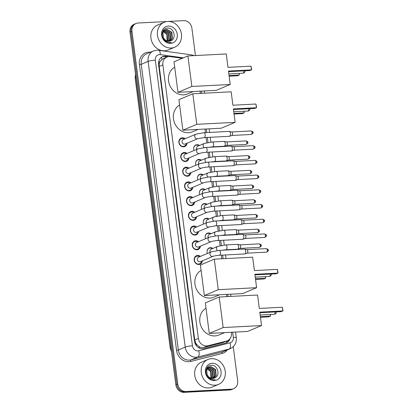 <?xml version="1.0" encoding="UTF-8"?>
<svg xmlns="http://www.w3.org/2000/svg" width="413" height="413" viewBox="0 0 413 413"><rect width="100%" height="100%" fill="white"/><g stroke="black" fill="none" stroke-linecap="round" stroke-linejoin="round"><path stroke-width="0.62" d="M207.45 253.437A4.331 3.789 -112.9 0 1 209.231 247.919A4.331 3.789 -112.9 0 1 210.362 247.661A4.331 3.789 -112.9 0 1 212.85 248.445M205.54 238.729A4.331 3.789 -112.9 0 1 207.316 233.211A4.331 3.789 -112.9 0 1 208.451 232.947A4.331 3.789 -112.9 0 1 210.94 233.732M203.63 224.022A4.331 3.789 -112.9 0 1 205.406 218.498A4.331 3.789 -112.9 0 1 206.541 218.24A4.331 3.789 -112.9 0 1 209.03 219.024M201.72 209.308A4.331 3.789 -112.9 0 1 203.495 203.79A4.331 3.789 -112.9 0 1 204.631 203.532A4.331 3.789 -112.9 0 1 207.119 204.316M199.809 194.6A4.331 3.789 -112.9 0 1 201.585 189.082A4.331 3.789 -112.9 0 1 202.721 188.824A4.331 3.789 -112.9 0 1 205.209 189.608M197.899 179.892A4.331 3.789 -112.9 0 1 199.675 174.374A4.331 3.789 -112.9 0 1 200.811 174.116A4.331 3.789 -112.9 0 1 203.299 174.9M195.989 165.185A4.331 3.789 -112.9 0 1 197.765 159.666A4.331 3.789 -112.9 0 1 198.901 159.403A4.331 3.789 -112.9 0 1 201.389 160.192M194.079 150.477A4.331 3.789 -112.9 0 1 195.855 144.953A4.331 3.789 -112.9 0 1 196.991 144.695A4.331 3.789 -112.9 0 1 199.479 145.479M202.355 260.882A4.605 4.027 -112.9 0 1 200.047 264.212A4.605 4.027 -112.9 0 1 198.839 264.485A4.605 4.027 -112.9 0 1 194.311 260.866A4.605 4.027 -112.9 0 1 196.459 255.724A4.605 4.027 -112.9 0 1 197.667 255.451A4.605 4.027 -112.9 0 1 200.455 256.39M200.444 246.174A4.605 4.027 -112.9 0 1 198.137 249.504A4.605 4.027 -112.9 0 1 196.929 249.777A4.605 4.027 -112.9 0 1 192.401 246.158A4.605 4.027 -112.9 0 1 194.549 241.016A4.605 4.027 -112.9 0 1 195.757 240.738A4.605 4.027 -112.9 0 1 198.545 241.682M198.534 231.461A4.605 4.027 -112.9 0 1 196.227 234.796A4.605 4.027 -112.9 0 1 195.019 235.069A4.605 4.027 -112.9 0 1 190.491 231.45A4.605 4.027 -112.9 0 1 192.639 226.309A4.605 4.027 -112.9 0 1 193.847 226.03A4.605 4.027 -112.9 0 1 196.634 226.974M196.619 216.753A4.605 4.027 -112.9 0 1 194.316 220.083A4.605 4.027 -112.9 0 1 193.108 220.361A4.605 4.027 -112.9 0 1 188.581 216.742A4.605 4.027 -112.9 0 1 190.729 211.595A4.605 4.027 -112.9 0 1 191.937 211.322A4.605 4.027 -112.9 0 1 194.724 212.267M194.709 202.045A4.605 4.027 -112.9 0 1 192.406 205.375A4.605 4.027 -112.9 0 1 191.198 205.653A4.605 4.027 -112.9 0 1 186.671 202.034A4.605 4.027 -112.9 0 1 188.818 196.887A4.605 4.027 -112.9 0 1 190.026 196.614A4.605 4.027 -112.9 0 1 192.814 197.559M192.799 187.337A4.605 4.027 -112.9 0 1 190.496 190.667A4.605 4.027 -112.9 0 1 189.288 190.94A4.605 4.027 -112.9 0 1 184.761 187.321A4.605 4.027 -112.9 0 1 186.908 182.179A4.605 4.027 -112.9 0 1 188.116 181.906A4.605 4.027 -112.9 0 1 190.904 182.851M190.889 172.629A4.605 4.027 -112.9 0 1 188.586 175.959A4.605 4.027 -112.9 0 1 187.378 176.232A4.605 4.027 -112.9 0 1 182.851 172.613A4.605 4.027 -112.9 0 1 184.998 167.471A4.605 4.027 -112.9 0 1 186.206 167.193A4.605 4.027 -112.9 0 1 188.994 168.137M188.978 157.916A4.605 4.027 -112.9 0 1 186.676 161.251A4.605 4.027 -112.9 0 1 185.468 161.524A4.605 4.027 -112.9 0 1 180.94 157.905A4.605 4.027 -112.9 0 1 183.088 152.764A4.605 4.027 -112.9 0 1 184.296 152.485A4.605 4.027 -112.9 0 1 187.084 153.429M187.068 143.208A4.605 4.027 -112.9 0 1 184.766 146.538A4.605 4.027 -112.9 0 1 183.558 146.816A4.605 4.027 -112.9 0 1 179.03 143.197A4.605 4.027 -112.9 0 1 181.178 138.05A4.605 4.027 -112.9 0 1 182.386 137.777A4.605 4.027 -112.9 0 1 185.174 138.722M182.272 58.316L170.28 56.638A8.121 7.104 67.1 0 0 169.015 56.581A8.121 7.104 67.1 0 0 166.888 57.066A8.121 7.104 67.1 0 0 162.861 64.918L198.374 338.381A8.121 7.104 67.1 0 0 207.832 345.784L226.525 341.045A8.121 7.104 67.1 0 0 227.418 340.746A8.121 7.104 67.1 0 0 231.445 332.893L231.368 332.274M197.399 345.258A8.121 7.104 -112.9 0 1 195.602 342.749L195.617 342.888A2.705 2.37 67.1 0 0 197.399 345.258L199.076 346.574C200.604 347.555 202.215 347.844 203.903 347.447L222.597 342.707L227.418 340.746M166.888 57.066L163.114 58.667L160.466 60.907A2.705 2.37 67.1 0 0 159.325 63.426A8.121 1.193 172.6 0 0 158.478 63.483M159.325 63.426L159.341 63.571A8.121 7.104 -112.9 0 1 160.466 60.907M159.341 63.571L159.227 66.457L194.74 339.914L195.602 342.749M226.737 296.622L226.448 294.412M221.817 258.765L221.353 255.167M220.119 245.683L219.442 240.459M218.209 230.975L217.532 225.751M216.298 216.267L215.622 211.043M214.388 201.554L213.712 196.335M212.478 186.846L211.802 181.622M210.568 172.138L209.892 166.914M208.658 157.43L207.982 152.206M206.748 142.722L206.072 137.498M205.442 132.65L204.972 129.057M200.341 93.405L200.057 91.196M233.252 346.703L237.687 380.832A8.121 7.104 -112.9 0 1 233.655 388.685A8.121 7.104 -112.9 0 1 231.528 389.17L185.984 391.534L185.019 391.942A8.121 7.104 -112.9 0 1 176.795 384.348L130.998 31.76A8.121 7.104 -112.9 0 1 135.03 23.908A8.121 7.104 -112.9 0 0 130.998 31.76L176.795 384.348A8.121 7.104 -112.9 0 0 185.019 391.942L230.562 389.578L185.019 391.942L184.053 392.35A8.121 7.104 -112.9 0 1 175.824 384.756L130.033 32.168A8.121 7.104 -112.9 0 1 134.065 24.315L135.996 23.5A8.121 7.104 -112.9 0 1 138.123 23.014L167.193 21.507M233.655 388.685L232.689 389.092A8.121 7.104 -112.9 0 1 230.562 389.578A8.121 7.104 -112.9 0 0 232.689 389.092L231.719 389.5A8.121 7.104 -112.9 0 1 229.597 389.986L184.053 392.35M168.638 56.612L165.974 56.24A8.121 7.104 67.1 0 0 164.71 56.183A8.121 7.104 67.1 0 0 162.583 56.669A8.121 7.104 67.1 0 0 158.556 64.521L194.487 341.174A8.121 7.104 67.1 0 0 203.945 348.582L225.436 343.131A8.121 7.104 67.1 0 0 226.329 342.831A8.121 7.104 67.1 0 0 230.026 338.696M162.113 56.896A8.121 7.104 -112.9 0 1 163.744 56.591A8.121 7.104 -112.9 0 1 165.009 56.648L167.182 56.953M168.272 21.45L183.666 20.65A8.121 7.104 -112.9 0 1 191.89 28.244L195.437 55.543M185.984 391.534A8.121 7.104 -112.9 0 1 177.76 383.94L131.969 31.352A8.121 7.104 -112.9 0 1 135.996 23.5M228.683 340.023A8.121 7.104 -112.9 0 1 225.839 343.012M171.178 48.011A13.531 11.838 -112.9 0 1 157.874 37.387A13.531 11.838 -112.9 0 1 164.188 22.271A13.531 11.838 -112.9 0 1 167.73 21.466A13.531 11.838 -112.9 0 1 181.039 32.095A13.531 11.838 -112.9 0 1 174.725 47.206A13.531 11.838 -112.9 0 1 171.178 48.011M174.725 47.206L168.194 49.963A13.531 11.838 -112.9 0 1 164.653 50.773A13.531 11.838 -112.9 0 1 151.349 40.144A13.531 11.838 -112.9 0 1 157.663 25.033L164.188 22.271M170.677 40.861A6.118 5.348 -112.9 0 1 170.631 40.882L170.677 40.861C176.996 38.832 173.971 27.614 167.781 28.099C161.483 27.733 160.043 38.073 165.892 41.537L170.094 42.725L171.38 42.524L169.965 42.544C166.744 42.121 164.524 40.371 163.3 37.289A6.118 5.348 -112.9 0 0 169.025 41.248L170.44 39.225L169.913 33.117L165.092 30.252L164.57 30.304M168.334 26.081A8.823 7.718 -112.9 0 1 177.27 34.331A8.823 7.718 -112.9 0 1 170.579 43.396A8.823 7.718 -112.9 0 1 161.643 35.146A8.823 7.718 -112.9 0 1 168.334 26.081M170.631 40.882A6.118 5.348 -112.9 0 1 169.025 41.248M169.851 41.135L171.973 38.579L171.452 32.472L166.625 29.607L165.293 29.865M170.053 41.083L172.355 38.414L171.834 32.307L167.007 29.442L165.479 29.777L162.965 32.581L163.3 37.289M169.232 41.233L170.822 39.065L170.301 32.957L165.474 30.092L164.746 30.18M168.122 41.212L168.902 39.875L168.38 33.768L163.925 30.903M163.698 30.898L163.037 30.949M168.354 41.238L169.289 39.715L168.762 33.603L164.08 30.738M167.151 40.99L166.847 34.418L163.357 31.703M163.109 31.641L162.676 31.574M167.404 41.068L167.75 40.36L167.229 34.253L163.491 31.481M163.249 31.44L162.753 31.388M164.364 30.34L163.754 30.51M164.539 30.226L162.934 31.032M163.858 30.743L163.212 30.825M214.972 385.205A13.531 11.838 -112.9 0 1 201.668 374.576A13.531 11.838 -112.9 0 1 207.982 359.465A13.531 11.838 -112.9 0 1 211.523 358.654A13.531 11.838 -112.9 0 1 224.832 369.284A13.531 11.838 -112.9 0 1 218.518 384.395A13.531 11.838 -112.9 0 1 214.972 385.205M218.518 384.395L211.988 387.151A13.531 11.838 -112.9 0 1 208.446 387.962A13.531 11.838 -112.9 0 1 195.142 377.332A13.531 11.838 -112.9 0 1 201.456 362.222L207.982 359.465M214.471 378.05A6.118 5.348 -112.9 0 1 214.419 378.076L214.471 378.05C220.79 376.021 217.765 364.803 211.575 365.288C205.276 364.922 203.836 375.262 209.685 378.731L213.888 379.914L215.173 379.712L213.758 379.733C210.537 379.31 208.317 377.559 207.094 374.477A6.118 5.348 -112.9 0 0 212.819 378.437L214.233 376.419L213.707 370.306L208.885 367.441L208.364 367.493M212.127 363.275A8.823 7.718 -112.9 0 1 221.063 371.524A8.823 7.718 -112.9 0 1 214.373 380.585A8.823 7.718 -112.9 0 1 205.437 372.335A8.823 7.718 -112.9 0 1 212.127 363.275M214.419 378.076A6.118 5.348 -112.9 0 1 212.819 378.437M213.645 378.323L215.767 375.768L215.245 369.661L210.418 366.796L209.081 367.054M213.841 378.272L216.149 375.608L215.627 369.496L210.8 366.63L209.272 366.966L206.758 369.769L207.094 374.477M213.025 378.427L214.615 376.253L214.094 370.146L209.267 367.281L208.539 367.369M211.915 378.406L212.695 377.064L212.174 370.957L207.718 368.097M207.491 368.091L206.83 368.143M212.148 378.427L213.082 376.904L212.556 370.797L207.873 367.926M210.945 378.179L210.64 371.607L207.15 368.892M206.903 368.835L206.469 368.763M211.198 378.256L211.544 377.554L211.022 371.442L207.285 368.67M207.042 368.628L206.546 368.582M208.157 367.529L207.548 367.704M208.333 367.415L206.727 368.22M207.651 367.931L207.006 368.019M193.217 91.552L187.533 93.952A14.889 13.02 -112.9 0 1 183.635 94.845A14.889 13.02 -112.9 0 1 169.232 83.916A14.889 13.02 -112.9 0 1 174.694 67.154M228.477 71.072L251.486 69.88L251.006 66.163L227.991 67.355L226.252 53.948L187.9 55.936L191.864 86.472L230.217 84.479L228.477 71.072M228.554 71.666L249.87 70.561L251.486 69.88L251.656 69.425L251.006 66.163M230.217 84.479L216.319 90.354L177.967 92.342L174.002 61.811L187.9 55.936M191.864 86.472L177.967 92.342M239.22 73.385L239.21 75.068L237.589 75.749L229.143 76.188M238.993 73.4L239.21 75.068L229.065 75.594M198.137 129.414L192.453 131.814A14.889 13.02 -112.9 0 1 188.555 132.707A14.889 13.02 -112.9 0 1 174.147 121.778A14.889 13.02 -112.9 0 1 179.614 105.01M233.397 108.934L256.406 107.736L255.921 104.019L232.911 105.217L231.172 91.805L192.819 93.797L196.784 124.328L235.136 122.341L233.397 108.934M233.474 109.528L254.785 108.423L256.406 107.736L256.576 107.282L255.921 104.019M235.136 122.341L221.234 128.216L182.882 130.203L178.917 99.672L192.819 93.797M196.784 124.328L182.882 130.203M244.135 111.247L244.124 112.925L242.503 113.611L234.057 114.05M243.907 111.262L244.124 112.925L233.98 113.451M219.613 294.768L213.929 297.169A14.889 13.02 -112.9 0 1 210.031 298.062A14.889 13.02 -112.9 0 1 195.623 287.133A14.889 13.02 -112.9 0 1 201.09 270.37M254.867 274.289L277.882 273.091L277.397 269.374L254.387 270.572L252.648 257.165L214.295 259.152L218.26 289.689L256.612 287.696L254.867 274.289M254.95 274.882L276.261 273.778L277.882 273.091L278.052 272.642L277.397 269.374M256.612 287.696L242.71 293.571L204.358 295.558L200.393 265.027L214.295 259.152M218.26 289.689L204.358 295.558M265.611 276.602L265.6 278.285L263.979 278.966L255.533 279.405M265.383 276.617L265.6 278.285L255.456 278.811M224.527 332.63L218.844 335.031A14.889 13.02 -112.9 0 1 214.946 335.919A14.889 13.02 -112.9 0 1 200.542 324.995A14.889 13.02 -112.9 0 1 206.004 308.227M259.787 312.151L282.797 310.953L282.316 307.236L259.302 308.434L257.562 295.021L219.21 297.014L223.175 327.545L261.527 325.558L259.787 312.151M259.865 312.744L281.181 311.639L282.797 310.953L282.967 310.499L282.316 307.236M261.527 325.558L247.63 331.433L209.277 333.42L205.313 302.889L219.21 297.014M223.175 327.545L209.277 333.42M270.525 314.463L270.52 316.141L268.899 316.828L260.453 317.267M270.303 314.474L270.52 316.141L260.376 316.668M184.399 139.047A4.058 3.552 67.1 0 0 182.21 138.417A4.058 3.552 67.1 0 0 181.147 138.66A4.058 3.552 67.1 0 0 179.257 143.192A4.058 3.552 67.1 0 0 183.248 146.383A4.058 3.552 67.1 0 0 184.312 146.14A4.058 3.552 67.1 0 0 186.294 143.538M183.233 139.542A2.437 2.132 67.1 0 0 182.097 142.263A2.437 2.132 67.1 0 0 184.492 144.173A2.437 2.132 67.1 0 0 185.127 144.029L197.796 138.675A2.437 2.132 67.1 0 1 197.156 138.825A2.437 2.132 67.1 0 1 194.714 136.693A2.437 2.132 67.1 0 1 195.901 134.189L183.233 139.542M229.014 131.463A2.437 1.125 87 0 1 229.2 131.417A2.437 1.125 87 0 1 229.344 131.432A2.437 1.125 87 0 1 230.413 133.394A2.437 1.125 87 0 1 229.633 136.244A2.437 1.125 87 0 1 229.597 136.254A2.437 1.125 87 0 1 229.447 136.285L204.187 137.596L197.796 138.675M231.631 131.969A1.76 0.811 87 0 1 231.734 131.979A1.76 0.811 87 0 1 232.504 133.394A1.76 0.811 87 0 1 231.946 135.454A1.76 0.811 87 0 1 231.915 135.464A1.76 0.811 87 0 1 231.889 135.474M186.309 153.76A4.058 3.552 67.1 0 0 184.121 153.125A4.058 3.552 67.1 0 0 183.062 153.368A4.058 3.552 67.1 0 0 181.168 157.9A4.058 3.552 67.1 0 0 185.158 161.091A4.058 3.552 67.1 0 0 186.222 160.848A4.058 3.552 67.1 0 0 188.204 158.246M185.143 154.25A2.437 2.132 67.1 0 0 184.007 156.971A2.437 2.132 67.1 0 0 186.402 158.886A2.437 2.132 67.1 0 0 187.037 158.737L199.706 153.388A2.437 2.132 67.1 0 1 199.066 153.533A2.437 2.132 67.1 0 1 196.624 151.406A2.437 2.132 67.1 0 1 197.812 148.897L185.143 154.25M230.924 146.171A2.437 1.125 87 0 1 231.11 146.13A2.437 1.125 87 0 1 231.254 146.14A2.437 1.125 87 0 1 232.323 148.102A2.437 1.125 87 0 1 231.543 150.951A2.437 1.125 87 0 1 231.507 150.967A2.437 1.125 87 0 1 231.357 150.993L206.097 152.304C203.181 152.536 201.048 152.898 199.706 153.388M233.541 146.677A1.76 0.811 87 0 1 233.644 146.687A1.76 0.811 87 0 1 234.419 148.102A1.76 0.811 87 0 1 233.856 150.162A1.76 0.811 87 0 1 233.825 150.172A1.76 0.811 87 0 1 233.799 150.182M188.22 168.468A4.058 3.552 67.1 0 0 186.031 167.833A4.058 3.552 67.1 0 0 184.972 168.076A4.058 3.552 67.1 0 0 183.078 172.608A4.058 3.552 67.1 0 0 187.068 175.799A4.058 3.552 67.1 0 0 188.132 175.556A4.058 3.552 67.1 0 0 190.114 172.954M187.053 168.958A2.437 2.132 67.1 0 0 185.917 171.679A2.437 2.132 67.1 0 0 188.313 173.594A2.437 2.132 67.1 0 0 188.947 173.45L201.616 168.096A2.437 2.132 67.1 0 1 200.976 168.241A2.437 2.132 67.1 0 1 198.534 166.114A2.437 2.132 67.1 0 1 199.722 163.605L187.053 168.958M232.834 160.879A2.437 1.125 87 0 1 233.02 160.838A2.437 1.125 87 0 1 233.164 160.848A2.437 1.125 87 0 1 234.233 162.81A2.437 1.125 87 0 1 233.453 165.659A2.437 1.125 87 0 1 233.417 165.675A2.437 1.125 87 0 1 233.273 165.701L208.007 167.012C205.091 167.244 202.959 167.606 201.616 168.096M235.451 161.39A1.76 0.811 87 0 1 235.555 161.395A1.76 0.811 87 0 1 236.329 162.815A1.76 0.811 87 0 1 235.766 164.87A1.76 0.811 87 0 1 235.735 164.88A1.76 0.811 87 0 1 235.709 164.89M190.13 183.176A4.058 3.552 67.1 0 0 187.946 182.541A4.058 3.552 67.1 0 0 186.882 182.783A4.058 3.552 67.1 0 0 184.988 187.321A4.058 3.552 67.1 0 0 188.978 190.507A4.058 3.552 67.1 0 0 190.042 190.264A4.058 3.552 67.1 0 0 192.024 187.662M188.963 183.666A2.437 2.132 67.1 0 0 187.827 186.387A2.437 2.132 67.1 0 0 190.223 188.302A2.437 2.132 67.1 0 0 190.858 188.158L203.526 182.804A2.437 2.132 67.1 0 1 202.886 182.949A2.437 2.132 67.1 0 1 200.444 180.822A2.437 2.132 67.1 0 1 201.632 178.318L188.963 183.666M234.744 175.587A2.437 1.125 87 0 1 234.93 175.546A2.437 1.125 87 0 1 235.074 175.561A2.437 1.125 87 0 1 236.143 177.518A2.437 1.125 87 0 1 235.364 180.367A2.437 1.125 87 0 1 235.327 180.383A2.437 1.125 87 0 1 235.183 180.409L209.918 181.72C207.001 181.952 204.869 182.314 203.526 182.804M237.361 176.098A1.76 0.811 87 0 1 237.465 176.108A1.76 0.811 87 0 1 238.239 177.523A1.76 0.811 87 0 1 237.676 179.578A1.76 0.811 87 0 1 237.645 179.588A1.76 0.811 87 0 1 237.62 179.598M192.04 197.884A4.058 3.552 67.1 0 0 189.856 197.254A4.058 3.552 67.1 0 0 188.793 197.497A4.058 3.552 67.1 0 0 186.898 202.029A4.058 3.552 67.1 0 0 190.889 205.215A4.058 3.552 67.1 0 0 191.952 204.972A4.058 3.552 67.1 0 0 193.934 202.37M190.873 198.379A2.437 2.132 67.1 0 0 189.737 201.095A2.437 2.132 67.1 0 0 192.133 203.01A2.437 2.132 67.1 0 0 192.768 202.866L205.437 197.512A2.437 2.132 67.1 0 1 204.802 197.657A2.437 2.132 67.1 0 1 202.355 195.53A2.437 2.132 67.1 0 1 203.542 193.026L190.873 198.379M236.654 190.3A2.437 1.125 87 0 1 236.84 190.254A2.437 1.125 87 0 1 236.985 190.269A2.437 1.125 87 0 1 238.053 192.226A2.437 1.125 87 0 1 237.274 195.075A2.437 1.125 87 0 1 237.238 195.091A2.437 1.125 87 0 1 237.093 195.122L211.828 196.433C208.911 196.665 206.779 197.022 205.437 197.512M239.272 190.806A1.76 0.811 87 0 1 239.375 190.816A1.76 0.811 87 0 1 240.149 192.231A1.76 0.811 87 0 1 239.586 194.291A1.76 0.811 87 0 1 239.555 194.301A1.76 0.811 87 0 1 239.53 194.306M193.95 212.592A4.058 3.552 67.1 0 0 191.766 211.962A4.058 3.552 67.1 0 0 190.703 212.205A4.058 3.552 67.1 0 0 188.808 216.737A4.058 3.552 67.1 0 0 192.799 219.928A4.058 3.552 67.1 0 0 193.862 219.685A4.058 3.552 67.1 0 0 195.845 217.083M192.783 213.087A2.437 2.132 67.1 0 0 191.647 215.808A2.437 2.132 67.1 0 0 194.043 217.718A2.437 2.132 67.1 0 0 194.678 217.574L207.347 212.22A2.437 2.132 67.1 0 1 206.712 212.365A2.437 2.132 67.1 0 1 204.265 210.238A2.437 2.132 67.1 0 1 205.452 207.734L192.783 213.087M238.564 205.008A2.437 1.125 87 0 1 238.75 204.962A2.437 1.125 87 0 1 238.895 204.977A2.437 1.125 87 0 1 239.963 206.939A2.437 1.125 87 0 1 239.184 209.783A2.437 1.125 87 0 1 239.148 209.799A2.437 1.125 87 0 1 239.003 209.83L213.738 211.141L207.347 212.22M241.182 205.514A1.76 0.811 87 0 1 241.285 205.524A1.76 0.811 87 0 1 242.059 206.939A1.76 0.811 87 0 1 241.497 208.999A1.76 0.811 87 0 1 241.466 209.009A1.76 0.811 87 0 1 241.44 209.014M195.86 227.305A4.058 3.552 67.1 0 0 193.676 226.67A4.058 3.552 67.1 0 0 192.613 226.913A4.058 3.552 67.1 0 0 190.718 231.445A4.058 3.552 67.1 0 0 194.709 234.636A4.058 3.552 67.1 0 0 195.772 234.393A4.058 3.552 67.1 0 0 197.755 231.791M194.693 227.795A2.437 2.132 67.1 0 0 193.558 230.516A2.437 2.132 67.1 0 0 195.953 232.426A2.437 2.132 67.1 0 0 196.588 232.282L209.257 226.928A2.437 2.132 67.1 0 1 208.622 227.078A2.437 2.132 67.1 0 1 206.175 224.951A2.437 2.132 67.1 0 1 207.362 222.442L194.693 227.795M240.474 219.716A2.437 1.125 87 0 1 240.66 219.675A2.437 1.125 87 0 1 240.805 219.685A2.437 1.125 87 0 1 241.873 221.647A2.437 1.125 87 0 1 241.094 224.496A2.437 1.125 87 0 1 241.058 224.507A2.437 1.125 87 0 1 240.913 224.538L215.648 225.849L209.257 226.928M243.092 220.222A1.76 0.811 87 0 1 243.2 220.232A1.76 0.811 87 0 1 243.969 221.647A1.76 0.811 87 0 1 243.407 223.707A1.76 0.811 87 0 1 243.381 223.717A1.76 0.811 87 0 1 243.35 223.727M197.77 242.013A4.058 3.552 67.1 0 0 195.586 241.378A4.058 3.552 67.1 0 0 194.523 241.62A4.058 3.552 67.1 0 0 192.628 246.153A4.058 3.552 67.1 0 0 196.619 249.344A4.058 3.552 67.1 0 0 197.682 249.101A4.058 3.552 67.1 0 0 199.665 246.499M196.603 242.503A2.437 2.132 67.1 0 0 195.468 245.224A2.437 2.132 67.1 0 0 197.863 247.139A2.437 2.132 67.1 0 0 198.498 246.989L211.167 241.641A2.437 2.132 67.1 0 1 210.532 241.786A2.437 2.132 67.1 0 1 208.085 239.659A2.437 2.132 67.1 0 1 209.272 237.15L196.603 242.503M242.385 234.424A2.437 1.125 87 0 1 242.57 234.383A2.437 1.125 87 0 1 242.715 234.393A2.437 1.125 87 0 1 243.784 236.355A2.437 1.125 87 0 1 243.004 239.204A2.437 1.125 87 0 1 242.968 239.22A2.437 1.125 87 0 1 242.823 239.246L217.558 240.557C214.641 240.789 212.509 241.151 211.167 241.641M245.002 234.93A1.76 0.811 87 0 1 245.11 234.94A1.76 0.811 87 0 1 245.88 236.36A1.76 0.811 87 0 1 245.317 238.415A1.76 0.811 87 0 1 245.291 238.425A1.76 0.811 87 0 1 245.26 238.435M199.68 256.721A4.058 3.552 67.1 0 0 197.497 256.086A4.058 3.552 67.1 0 0 196.433 256.328A4.058 3.552 67.1 0 0 194.538 260.861A4.058 3.552 67.1 0 0 198.529 264.052A4.058 3.552 67.1 0 0 199.593 263.809A4.058 3.552 67.1 0 0 201.575 261.207M198.514 257.211A2.437 2.132 67.1 0 0 197.378 259.932A2.437 2.132 67.1 0 0 199.773 261.847A2.437 2.132 67.1 0 0 200.413 261.703L213.077 256.349A2.437 2.132 67.1 0 1 212.442 256.494A2.437 2.132 67.1 0 1 209.995 254.367A2.437 2.132 67.1 0 1 211.182 251.863L198.514 257.211M244.295 249.132A2.437 1.125 87 0 1 244.481 249.091A2.437 1.125 87 0 1 244.625 249.101A2.437 1.125 87 0 1 245.694 251.063A2.437 1.125 87 0 1 244.914 253.912A2.437 1.125 87 0 1 244.878 253.928A2.437 1.125 87 0 1 244.733 253.954L219.468 255.265C216.551 255.497 214.419 255.859 213.077 256.349M246.912 249.643A1.76 0.811 87 0 1 247.02 249.653A1.76 0.811 87 0 1 247.79 251.068A1.76 0.811 87 0 1 247.227 253.123A1.76 0.811 87 0 1 247.201 253.133A1.76 0.811 87 0 1 247.17 253.143M198.968 145.696A4.058 3.552 67.1 0 0 196.784 145.061A4.058 3.552 67.1 0 0 195.721 145.309A4.058 3.552 67.1 0 0 193.666 148.618M223.825 141.411A2.437 1.125 87 0 1 224.011 141.37A2.437 1.125 87 0 1 224.161 141.38A2.437 1.125 87 0 1 225.224 143.342A2.437 1.125 87 0 1 224.45 146.192A2.437 1.125 87 0 1 224.409 146.207A2.437 1.125 87 0 1 224.264 146.233L212.612 146.837A2.437 1.125 87 0 0 213.593 144.096A2.437 1.125 87 0 0 213.578 143.946A2.437 1.125 87 0 0 212.365 141.974L204.327 143.43L197.801 146.192A2.437 2.132 67.1 0 0 196.815 149.32M226.443 141.917A1.76 0.811 87 0 1 226.551 141.927A1.76 0.811 87 0 1 227.32 143.342A1.76 0.811 87 0 1 226.758 145.402A1.76 0.811 87 0 1 226.732 145.412A1.76 0.811 87 0 1 226.701 145.422M200.878 160.404A4.058 3.552 67.1 0 0 198.694 159.774A4.058 3.552 67.1 0 0 197.631 160.017A4.058 3.552 67.1 0 0 195.576 163.326M225.741 156.119A2.437 1.125 87 0 1 225.921 156.078A2.437 1.125 87 0 1 226.071 156.088A2.437 1.125 87 0 1 227.135 158.05A2.437 1.125 87 0 1 226.36 160.9A2.437 1.125 87 0 1 226.319 160.915A2.437 1.125 87 0 1 226.174 160.941L214.528 161.545A2.437 1.125 87 0 0 215.503 158.804A2.437 1.125 87 0 0 215.488 158.654A2.437 1.125 87 0 0 214.275 156.682L206.242 158.143L199.711 160.9A2.437 2.132 67.1 0 0 198.725 164.028M228.353 156.63A1.76 0.811 87 0 1 228.461 156.635A1.76 0.811 87 0 1 229.23 158.055A1.76 0.811 87 0 1 228.668 160.11A1.76 0.811 87 0 1 228.642 160.12A1.76 0.811 87 0 1 228.611 160.13M202.788 175.112A4.058 3.552 67.1 0 0 200.604 174.482A4.058 3.552 67.1 0 0 199.541 174.725A4.058 3.552 67.1 0 0 197.486 178.034M227.651 170.827A2.437 1.125 87 0 1 227.831 170.786A2.437 1.125 87 0 1 227.981 170.801A2.437 1.125 87 0 1 229.045 172.758A2.437 1.125 87 0 1 228.27 175.608A2.437 1.125 87 0 1 228.229 175.623A2.437 1.125 87 0 1 228.084 175.649L216.438 176.258A2.437 1.125 87 0 0 217.414 173.512A2.437 1.125 87 0 0 217.398 173.362A2.437 1.125 87 0 0 216.185 171.39L208.152 172.851L201.621 175.608A2.437 2.132 67.1 0 0 200.635 178.736M230.263 171.338A1.76 0.811 87 0 1 230.371 171.349A1.76 0.811 87 0 1 231.141 172.763A1.76 0.811 87 0 1 230.578 174.818A1.76 0.811 87 0 1 230.552 174.828A1.76 0.811 87 0 1 230.526 174.838M204.698 189.825A4.058 3.552 67.1 0 0 202.515 189.19A4.058 3.552 67.1 0 0 201.451 189.433A4.058 3.552 67.1 0 0 199.396 192.742M229.561 185.535A2.437 1.125 87 0 1 229.742 185.494A2.437 1.125 87 0 1 229.891 185.509A2.437 1.125 87 0 1 230.955 187.466A2.437 1.125 87 0 1 230.18 190.316A2.437 1.125 87 0 1 230.139 190.331A2.437 1.125 87 0 1 229.995 190.362L218.348 190.966A2.437 1.125 87 0 0 219.324 188.225A2.437 1.125 87 0 0 219.308 188.07A2.437 1.125 87 0 0 218.095 186.098L210.062 187.559L203.532 190.316A2.437 2.132 67.1 0 0 202.546 193.444M232.173 186.046A1.76 0.811 87 0 1 232.282 186.056A1.76 0.811 87 0 1 233.051 187.471A1.76 0.811 87 0 1 232.488 189.531A1.76 0.811 87 0 1 232.462 189.541A1.76 0.811 87 0 1 232.436 189.546M206.608 204.533A4.058 3.552 67.1 0 0 204.425 203.898A4.058 3.552 67.1 0 0 203.361 204.141A4.058 3.552 67.1 0 0 201.307 207.45M231.471 200.248A2.437 1.125 87 0 1 231.652 200.202A2.437 1.125 87 0 1 231.801 200.217A2.437 1.125 87 0 1 232.865 202.174A2.437 1.125 87 0 1 232.091 205.024A2.437 1.125 87 0 1 232.049 205.039A2.437 1.125 87 0 1 231.905 205.07L220.258 205.674A2.437 1.125 87 0 0 221.234 202.933A2.437 1.125 87 0 0 221.218 202.783A2.437 1.125 87 0 0 220.005 200.806L211.972 202.267L205.442 205.024A2.437 2.132 67.1 0 0 204.456 208.157M234.083 200.754A1.76 0.811 87 0 1 234.192 200.764A1.76 0.811 87 0 1 234.961 202.179A1.76 0.811 87 0 1 234.403 204.239A1.76 0.811 87 0 1 234.372 204.249A1.76 0.811 87 0 1 234.347 204.254M208.519 219.241A4.058 3.552 67.1 0 0 206.335 218.606A4.058 3.552 67.1 0 0 205.271 218.849A4.058 3.552 67.1 0 0 203.222 222.163M233.381 214.956A2.437 1.125 87 0 1 233.562 214.915A2.437 1.125 87 0 1 233.712 214.925A2.437 1.125 87 0 1 234.78 216.887A2.437 1.125 87 0 1 234.001 219.737A2.437 1.125 87 0 1 233.959 219.747A2.437 1.125 87 0 1 233.815 219.778L222.168 220.382A2.437 1.125 87 0 0 223.144 217.641A2.437 1.125 87 0 0 223.128 217.491A2.437 1.125 87 0 0 221.915 215.519L213.882 216.975L207.352 219.731A2.437 2.132 67.1 0 0 206.366 222.865M235.993 215.462A1.76 0.811 87 0 1 236.102 215.472A1.76 0.811 87 0 1 236.871 216.887A1.76 0.811 87 0 1 236.313 218.947A1.76 0.811 87 0 1 236.282 218.957A1.76 0.811 87 0 1 236.257 218.967M210.429 233.949A4.058 3.552 67.1 0 0 208.245 233.319A4.058 3.552 67.1 0 0 207.181 233.562A4.058 3.552 67.1 0 0 205.132 236.871M235.291 229.664A2.437 1.125 87 0 1 235.472 229.623A2.437 1.125 87 0 1 235.622 229.633A2.437 1.125 87 0 1 236.69 231.595A2.437 1.125 87 0 1 235.911 234.445A2.437 1.125 87 0 1 235.869 234.46A2.437 1.125 87 0 1 235.725 234.486L224.078 235.09A2.437 1.125 87 0 0 225.054 232.349A2.437 1.125 87 0 0 225.039 232.199A2.437 1.125 87 0 0 223.825 230.227L215.792 231.683L209.262 234.445A2.437 2.132 67.1 0 0 208.276 237.573M237.909 230.17A1.76 0.811 87 0 1 238.012 230.18A1.76 0.811 87 0 1 238.781 231.595A1.76 0.811 87 0 1 238.224 233.655A1.76 0.811 87 0 1 238.193 233.665A1.76 0.811 87 0 1 238.167 233.675M212.339 248.657A4.058 3.552 67.1 0 0 210.155 248.027A4.058 3.552 67.1 0 0 209.092 248.27A4.058 3.552 67.1 0 0 207.042 251.579M237.201 244.372A2.437 1.125 87 0 1 237.382 244.331A2.437 1.125 87 0 1 237.532 244.341A2.437 1.125 87 0 1 238.6 246.303A2.437 1.125 87 0 1 237.821 249.153A2.437 1.125 87 0 1 237.785 249.168A2.437 1.125 87 0 1 237.635 249.194L225.988 249.798A2.437 1.125 87 0 0 226.964 247.057A2.437 1.125 87 0 0 226.949 246.907A2.437 1.125 87 0 0 225.735 244.935L217.703 246.396L211.177 249.153A2.437 2.132 67.1 0 0 210.186 252.281M239.819 244.883A1.76 0.811 87 0 1 239.922 244.888A1.76 0.811 87 0 1 240.691 246.308A1.76 0.811 87 0 1 240.134 248.363A1.76 0.811 87 0 1 240.103 248.373A1.76 0.811 87 0 1 240.077 248.383M199.324 348.061A8.121 3.903 -104.2 0 0 199.076 346.574M161.788 59.462A8.121 3.49 -82 0 0 161.509 57.257M226.52 342.599A8.121 3.903 -104.2 0 0 226.422 341.169M195.617 342.888A8.121 1.193 172.6 0 0 194.895 342.929M159.227 66.457L162.861 64.918M222.597 342.707L226.525 341.045M203.903 347.447L207.832 345.784M194.74 339.914L198.374 338.381M171.565 351.959L170.192 347.896A9.473 1.389 -7.4 0 1 170.951 347.219M135.918 77.468A9.473 1.389 172.6 0 0 135.159 78.14L135.449 73.875M175.824 384.756L177.76 383.94M130.033 32.168L131.969 31.352M229.597 389.986L231.528 389.17M183.367 57.851L160.28 54.624A5.415 4.734 67.1 0 0 159.433 54.588A5.415 4.734 67.1 0 0 155.329 60.143L192.437 345.826A5.415 4.734 67.1 0 0 197.92 350.89A5.415 4.734 67.1 0 0 198.741 350.766L230.046 342.826A5.415 4.734 67.1 0 0 233.33 337.39L232.653 332.207M230.046 342.826A5.415 2.602 -104.2 0 1 229.143 349.031L197.837 356.971A10.826 9.468 -112.9 0 1 196.19 357.219A10.826 9.468 -112.9 0 1 185.225 347.096L148.122 61.413A10.826 9.468 -112.9 0 1 153.497 50.944L146.605 53.855A10.826 9.468 67.1 0 0 141.231 64.325L178.333 350.007A10.826 9.468 67.1 0 0 189.304 360.131A10.826 9.468 67.1 0 0 190.945 359.883L222.251 351.943A10.826 9.468 67.1 0 0 223.443 351.54L230.33 348.634A10.826 9.468 -112.9 0 1 229.143 349.031L222.251 351.943A1.353 0.65 75.8 0 0 222.024 353.497L190.718 361.437A12.178 10.65 -112.9 0 1 176.532 350.327L139.429 64.645L141.231 64.325L148.122 61.413A5.415 0.795 -7.4 0 1 155.329 60.143M190.718 361.437A1.353 0.65 75.8 0 1 190.945 359.883L197.837 356.971A5.415 2.602 -104.2 0 0 198.741 350.766M139.429 64.645A12.178 10.65 -112.9 0 1 148.665 52.136A12.178 10.65 -112.9 0 1 150.497 52.214M227.331 349.899A12.178 10.65 -112.9 0 1 222.024 353.497M192.437 345.826A5.415 0.795 -7.4 0 0 185.225 347.096L178.333 350.007L176.532 350.327M228.028 296.555L227.739 294.345M223.108 258.698L222.643 255.1M221.383 245.436L220.733 240.392M219.473 230.728L218.823 225.684M217.563 216.02L216.908 210.976M215.653 201.307L214.997 196.268M213.743 186.599L213.087 181.555M211.833 171.891L211.177 166.847M209.923 157.183L209.267 152.139M208.013 142.475L207.357 137.431M206.727 132.583L206.263 128.99M201.632 93.338L201.343 91.128M233.33 337.39A5.415 0.795 -7.4 0 1 236.277 337.715L235.544 332.057M192.556 55.693A5.415 2.323 -82 0 0 191.544 54.888L158.613 50.283A5.415 2.323 -82 0 1 160.28 54.624M165.009 56.648L165.974 56.24M228.848 73.927L242.973 73.194A2.163 1.002 -93 0 0 243.133 73.153A2.163 1.002 -93 0 0 243.851 70.876M233.763 111.784L247.888 111.056A2.163 1.002 -93 0 0 248.053 111.014A2.163 1.002 -93 0 0 248.771 108.733M255.239 277.144L269.364 276.411A2.163 1.002 -93 0 0 269.529 276.369A2.163 1.002 -93 0 0 270.247 274.093M260.159 315L274.284 314.267A2.163 1.002 -93 0 0 274.444 314.231A2.163 1.002 -93 0 0 275.161 311.949M251.321 134.473C252.968 133.533 253.515 132.872 252.978 132.485C253.303 132.057 252.689 131.551 251.14 130.957A1.76 0.811 87 0 1 252.018 132.382A1.76 0.811 87 0 1 251.321 134.473L231.863 135.479M252.978 132.485L252.018 132.382M195.901 134.189L203.934 132.728A2.437 1.125 87 0 1 205.147 134.705A2.437 1.125 87 0 1 205.163 134.855A2.437 1.125 87 0 1 204.187 137.596M253.231 149.181C254.878 148.241 255.425 147.58 254.888 147.198C255.213 146.77 254.599 146.259 253.05 145.665A1.76 0.811 87 0 1 253.928 147.09A1.76 0.811 87 0 1 253.231 149.181L233.773 150.193M254.888 147.198L253.928 147.09M197.812 148.897L205.844 147.441A2.437 1.125 87 0 1 207.058 149.413A2.437 1.125 87 0 1 207.073 149.563A2.437 1.125 87 0 1 206.097 152.304M255.146 163.889C256.788 162.949 257.335 162.288 256.798 161.906C257.123 161.478 256.509 160.967 254.96 160.373A1.76 0.811 87 0 1 255.838 161.798A1.76 0.811 87 0 1 255.146 163.889L235.684 164.901M256.798 161.906L255.838 161.798M199.722 163.605L207.754 162.149A2.437 1.125 87 0 1 208.968 164.121A2.437 1.125 87 0 1 208.983 164.271A2.437 1.125 87 0 1 208.007 167.012M257.056 178.597C258.698 177.657 259.245 176.996 258.708 176.614C259.034 176.186 258.419 175.675 256.871 175.086A1.76 0.811 87 0 1 257.748 176.511A1.76 0.811 87 0 1 257.056 178.597L237.594 179.609M258.708 176.614L257.748 176.511M201.632 178.318L209.665 176.857A2.437 1.125 87 0 1 210.878 178.829A2.437 1.125 87 0 1 210.893 178.979A2.437 1.125 87 0 1 209.918 181.72M258.966 193.305C260.608 192.365 261.155 191.704 260.618 191.322C260.944 190.894 260.329 190.383 258.781 189.794A1.76 0.811 87 0 1 259.658 191.219A1.76 0.811 87 0 1 258.966 193.305L239.504 194.316M260.618 191.322L259.658 191.219M203.542 193.026L211.575 191.565A2.437 1.125 87 0 1 212.788 193.537A2.437 1.125 87 0 1 212.803 193.692A2.437 1.125 87 0 1 211.828 196.433M260.877 208.018C262.518 207.078 263.071 206.412 262.529 206.03C262.854 205.602 262.24 205.091 260.691 204.502A1.76 0.811 87 0 1 261.568 205.927A1.76 0.811 87 0 1 260.877 208.018L241.414 209.024M262.529 206.03L261.568 205.927M205.452 207.734L213.485 206.273A2.437 1.125 87 0 1 214.698 208.25A2.437 1.125 87 0 1 214.714 208.4A2.437 1.125 87 0 1 213.738 211.141M262.787 222.726C264.428 221.786 264.981 221.125 264.439 220.743C264.764 220.31 264.15 219.804 262.601 219.21A1.76 0.811 87 0 1 263.479 220.635A1.76 0.811 87 0 1 262.787 222.726L243.324 223.732M264.439 220.743L263.479 220.635M207.362 222.442L215.395 220.986A2.437 1.125 87 0 1 216.608 222.958A2.437 1.125 87 0 1 216.624 223.108A2.437 1.125 87 0 1 215.648 225.849M264.697 237.434C266.339 236.494 266.891 235.833 266.349 235.451C266.674 235.023 266.06 234.512 264.511 233.918A1.76 0.811 87 0 1 265.389 235.343A1.76 0.811 87 0 1 264.697 237.434L245.239 238.446M266.349 235.451L265.389 235.343M209.272 237.15L217.305 235.694A2.437 1.125 87 0 1 218.518 237.666A2.437 1.125 87 0 1 218.534 237.816A2.437 1.125 87 0 1 217.558 240.557M266.607 252.142C268.249 251.202 268.801 250.541 268.259 250.159C268.584 249.731 267.97 249.22 266.421 248.631A1.76 0.811 87 0 1 267.299 250.056A1.76 0.811 87 0 1 266.607 252.142L247.15 253.154M268.259 250.159L267.299 250.056M211.182 251.863L219.215 250.402A2.437 1.125 87 0 1 220.428 252.374A2.437 1.125 87 0 1 220.449 252.524A2.437 1.125 87 0 1 219.468 255.265M246.138 144.421C247.779 143.481 248.332 142.821 247.79 142.439C248.115 142.01 247.506 141.499 245.957 140.905A1.76 0.811 87 0 1 246.835 142.33A1.76 0.811 87 0 1 246.138 144.421L226.68 145.428M247.79 142.439L246.835 142.33M204.327 143.43A2.437 2.132 67.1 0 0 203.144 145.939A2.437 2.132 67.1 0 0 204.125 147.575M248.048 159.129C249.689 158.189 250.242 157.529 249.7 157.146C250.025 156.718 249.416 156.207 247.867 155.613A1.76 0.811 87 0 1 248.745 157.038A1.76 0.811 87 0 1 248.048 159.129L228.59 160.141M249.7 157.146L248.745 157.038M206.242 158.143A2.437 2.132 67.1 0 0 205.054 160.647A2.437 2.132 67.1 0 0 206.035 162.283M249.958 173.837C251.6 172.897 252.152 172.236 251.61 171.854C251.935 171.426 251.326 170.915 249.777 170.326A1.76 0.811 87 0 1 250.655 171.751A1.76 0.811 87 0 1 249.958 173.837L230.5 174.849M251.61 171.854L250.655 171.751M208.152 172.851A2.437 2.132 67.1 0 0 206.965 175.355A2.437 2.132 67.1 0 0 207.946 176.991M251.868 188.545C253.51 187.605 254.062 186.944 253.525 186.562C253.845 186.134 253.236 185.623 251.687 185.034A1.76 0.811 87 0 1 252.565 186.459A1.76 0.811 87 0 1 251.868 188.545L232.411 189.557M253.525 186.562L252.565 186.459M210.062 187.559A2.437 2.132 67.1 0 0 208.875 190.063A2.437 2.132 67.1 0 0 209.856 191.699M253.778 203.258C255.42 202.318 255.972 201.652 255.435 201.27C255.755 200.842 255.146 200.331 253.597 199.742A1.76 0.811 87 0 1 254.475 201.167A1.76 0.811 87 0 1 253.778 203.258L234.321 204.265M255.435 201.27L254.475 201.167M211.972 202.267A2.437 2.132 67.1 0 0 210.785 204.771A2.437 2.132 67.1 0 0 211.766 206.412M255.688 217.966C257.33 217.026 257.882 216.366 257.345 215.984C257.666 215.55 257.056 215.044 255.508 214.45A1.76 0.811 87 0 1 256.385 215.875A1.76 0.811 87 0 1 255.688 217.966L236.231 218.973M257.345 215.984L256.385 215.875M213.882 216.975A2.437 2.132 67.1 0 0 212.695 219.484A2.437 2.132 67.1 0 0 213.676 221.12M257.598 232.674C259.24 231.734 259.792 231.073 259.256 230.691C259.581 230.263 258.966 229.752 257.418 229.158A1.76 0.811 87 0 1 258.295 230.583A1.76 0.811 87 0 1 257.598 232.674L238.141 233.686M259.256 230.691L258.295 230.583M215.792 231.683A2.437 2.132 67.1 0 0 214.605 234.192A2.437 2.132 67.1 0 0 215.586 235.828M259.509 247.382C261.155 246.442 261.703 245.781 261.166 245.399C261.491 244.971 260.877 244.46 259.328 243.866A1.76 0.811 87 0 1 260.205 245.296A1.76 0.811 87 0 1 259.509 247.382L240.051 248.394M261.166 245.399L260.205 245.296M217.703 246.396A2.437 2.132 67.1 0 0 216.515 248.9A2.437 2.132 67.1 0 0 217.496 250.536M170.192 347.896L135.159 78.14M158.613 50.283L156.739 50.2L153.497 50.944M230.33 348.634C234.713 346.414 236.695 342.775 236.277 337.715M230.913 296.405L230.63 294.195M225.999 258.548L225.529 254.95M224.244 245.048L223.619 240.242M222.333 230.34L221.709 225.534M220.423 215.632L219.799 210.826M218.513 200.919L217.888 196.118M216.603 186.211L215.978 181.405M214.693 171.503L214.068 166.697M212.783 156.795L212.158 151.989M210.873 142.087L210.248 137.281M209.618 132.434L209.154 128.841M204.523 93.188L204.234 90.979M194.136 55.616L191.544 54.888M165.479 29.777L165.097 29.942M163.946 30.428L163.563 30.588M209.272 366.966L208.89 367.131M207.739 367.616L207.357 367.776M242.973 73.194A2.163 2.163 0 0 0 245.012 70.814M247.888 111.056A2.163 2.163 0 0 0 249.932 108.676M269.364 276.411A2.163 2.163 0 0 0 271.408 274.031M274.284 314.267A2.163 2.163 0 0 0 276.323 311.892M181.147 138.66L179.64 139.3M231.915 135.464L229.597 136.254M184.312 146.14L182.799 146.775M203.934 132.728L229.2 131.417M231.734 131.979L229.344 131.432M251.14 130.957L231.683 131.969M183.062 153.368L181.55 154.008M233.825 150.172L231.507 150.967M186.222 160.848L184.709 161.488M205.844 147.441L231.11 146.13M233.644 146.687L231.254 146.14M253.05 145.665L233.593 146.677M184.972 168.076L183.46 168.716M235.735 164.88L233.417 165.675M188.132 175.556L186.619 176.196M207.754 162.149L233.02 160.838M235.555 161.395L233.164 160.848M254.96 160.373L235.503 161.385M186.882 182.783L185.37 183.424M237.645 179.588L235.327 180.383M190.042 190.264L188.529 190.904M209.665 176.857L234.93 175.546M237.465 176.108L235.074 175.561M256.871 175.086L237.413 176.093M188.793 197.497L187.28 198.132M239.555 194.301L237.238 195.091M191.952 204.972L190.439 205.612M211.575 191.565L236.84 190.254M239.375 190.816L236.985 190.269M258.781 189.794L239.323 190.801M190.703 212.205L189.19 212.845M241.466 209.009L239.148 209.799M193.862 219.685L192.35 220.32M213.485 206.273L238.75 204.962M241.285 205.524L238.895 204.977M260.691 204.502L241.233 205.514M192.613 226.913L191.1 227.553M243.381 223.717L241.058 224.507M195.772 234.393L194.26 235.028M215.395 220.986L240.66 219.675M243.2 220.232L240.805 219.685M262.601 219.21L243.143 220.222M194.523 241.62L193.01 242.261M245.291 238.425L242.968 239.22M197.682 249.101L196.17 249.741M217.305 235.694L242.57 234.383M245.11 234.94L242.715 234.393M264.511 233.918L245.054 234.93M196.433 256.328L194.921 256.969M247.201 253.133L244.878 253.928M199.593 263.809L198.08 264.449M219.215 250.402L244.481 249.091M247.02 249.653L244.625 249.101M266.421 248.631L246.964 249.638M195.721 145.309L194.745 145.717M226.732 145.412L224.409 146.207M212.612 146.837L208.766 147.286M212.365 141.974L224.011 141.37M226.551 141.927L224.161 141.38M245.957 140.905L226.5 141.917M197.631 160.017L196.66 160.425M228.642 160.12L226.319 160.915M214.528 161.545L210.676 161.994M214.275 156.682L225.921 156.078M228.461 156.635L226.071 156.088M247.867 155.613L228.41 156.625M199.541 174.725L198.57 175.133M230.552 174.828L228.229 175.623M216.438 176.258L212.587 176.707M216.185 171.39L227.831 170.786M230.371 171.349L227.981 170.801M249.777 170.326L230.32 171.333M201.451 189.433L200.481 189.846M232.462 189.541L230.139 190.331M218.348 190.966L214.502 191.415M218.095 186.098L229.742 185.494M232.282 186.056L229.891 185.509M251.687 185.034L232.23 186.041M203.361 204.141L202.391 204.554M234.372 204.249L232.049 205.039M220.258 205.674L216.412 206.123M220.005 200.806L231.652 200.202M234.192 200.764L231.801 200.217M253.597 199.742L234.14 200.754M205.271 218.849L204.301 219.262M236.282 218.957L233.959 219.747M222.168 220.382L218.322 220.831M221.915 215.519L233.562 214.915M236.102 215.472L233.712 214.925M255.508 214.45L236.05 215.462M207.181 233.562L206.211 233.97M238.193 233.665L235.869 234.46M224.078 235.09L220.232 235.539M223.825 230.227L235.472 229.623M238.012 230.18L235.622 229.633M257.418 229.158L237.96 230.17M209.092 248.27L208.121 248.678M240.103 248.373L237.785 249.168M225.988 249.798L222.142 250.247M225.735 244.935L237.382 244.331M239.922 244.888L237.532 244.341M259.328 243.866L239.87 244.878"/></g></svg>

